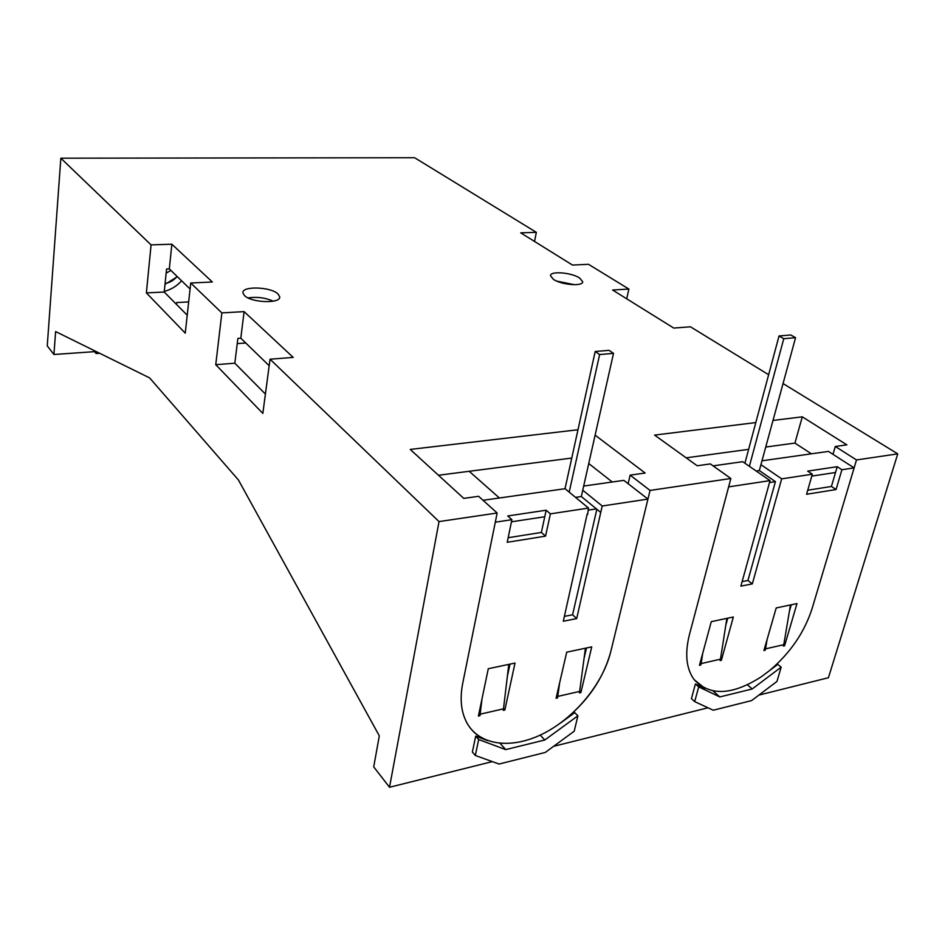 <?xml version="1.0" encoding="UTF-8"?>
<svg xmlns="http://www.w3.org/2000/svg" width="945" height="945" viewBox="0 0 945 945"><rect width="100%" height="100%" fill="white"/><g stroke="black" fill="none" stroke-linecap="round" stroke-linejoin="round"><path stroke-width="1.42" d="M245.759 343.011L237.23 343.614M99.698 353.288L96.106 353.548L96.272 351.611M577.986 429.751L410.248 449.43L463.747 498.381L478.607 496.302L497.153 513.005L439.023 521.593L389.517 787.268L373.712 766.879L379.311 735.848L238.412 479.954L149.629 377.906L55.625 331.565L53.924 354.493L94.547 351.658L96.106 353.548M176.443 304.349L176.632 302.554L188.669 301.904M556.829 281.126L574.584 284.728M553.427 279.366L550.51 275.798C549.884 270.778 571.382 272.432 579.592 277.984L582.675 281.669C583.36 286.678 561.484 284.988 553.427 279.366M277.924 293.871L279.685 296.683C281.35 303.794 251.677 302.967 244.542 295.62L242.936 292.962C241.4 285.827 270.553 286.654 277.924 293.871M500.106 743.384L505.705 749.609L478.678 739.533L475.701 736.155L487.502 740.573C478.548 737.194 471.709 731.347 466.995 723.043C479.847 746.054 512.438 749.503 543.93 733.285C575.458 717.101 602.993 683.436 610.789 651.554L647.939 499.09L602.213 506.012L576.686 618.597L572.576 614.782L596.85 509.26M698.698 686.885L694.681 701.615L691.421 698.65L695.414 683.944L698.698 686.885L719.818 696.938L752.232 688.964L781.172 667.158L777.794 664.382L769.726 670.454C790.351 652.948 804.502 632.229 812.18 608.297L854.126 467.893L828.434 451.403L761.989 460.806M781.172 667.158L776.967 681.428L751.618 700.588L713.274 710.227L694.681 701.615M695.414 683.944L704.828 688.326L694.138 679.609C709.849 696.323 732.257 695.366 761.363 676.75L769.726 670.454C790.351 652.948 804.502 632.229 812.18 608.297L856.501 459.943L835.285 446.477L846.874 444.859L802.293 416.828L794.934 443.087L811.389 453.813M719.818 696.938L713.073 690.96M511.446 521.817L544.757 516.75L511.446 521.817M588.062 510.158L596.401 508.894M94.618 350.796L94.547 351.658M53.924 354.493L47.25 345.882L60.846 158.193L414.619 157.732L536.347 232.34L534.539 241.447M439.023 521.593L270.034 359.206L262.84 413.426L215.743 364.687L221.862 312.913L190.736 283.004L185.255 333.148L146.38 292.915L151.07 244.897L60.846 158.193M755.811 422.569L654.578 435.09L697.197 465.767L710.356 463.924L730.863 478.501L650.054 490.431L630.138 475.134L645.151 473.032L595.126 435.172M772.986 420.454L802.293 416.828M783.051 383.552L897.75 453.86L856.501 459.943M536.347 232.34L520.707 232.848L572.481 265.061L588.499 264.305L628.886 289.064L612.596 290.02L673.75 328.069L690.441 326.793L768.639 374.728M190.075 289.016L169.32 268.888L171.86 244.212L151.07 244.897M171.86 244.212L212.341 281.988L190.736 283.004M269.171 365.715L240.81 338.204L244.105 311.614L221.862 312.913M244.105 311.614L293.21 357.411L270.034 359.206M553.628 746.314L708.006 707.781M478.678 739.533L475.323 755.468L499.066 764.044L545.277 752.433L574.217 731.206L577.891 715.814L574.761 712.636L560.527 723.019C586.408 703.304 603.17 679.49 610.789 651.554L650.054 490.431M389.517 787.268L492.321 761.611M758.906 695.083L828.422 677.73L897.75 453.86M628.886 289.064L626.7 298.797M686.164 457.829L748.629 449.359M765.733 447.044L794.934 443.087M240.81 338.204L237.88 338.404L234.821 363.211L215.743 364.687M169.32 268.888L166.58 268.994L164.217 292.029L146.38 292.915M612.277 482.009L588.747 463.522M438.468 475.252L571.772 458.053M187.216 315.217L164.217 292.029M265.403 394.053L234.821 363.211M602.213 506.012L582.746 490.195L581.329 496.527L575.54 497.365M628.118 483.686L630.138 475.134M769.514 482.541L775.42 481.643L747.944 580.466L752.326 583.88L781.68 478.855L760.938 464.656L759.331 470.551L756.165 471.012M832.994 454.321L835.285 446.477M469.192 471.283L499.409 497.991M248.086 297.911C256.827 296.6 265.238 297.699 273.329 301.183M752.232 688.964L747.4 684.818M475.323 755.468L472.37 752.055L475.701 736.155M505.705 749.609L544.804 739.994L540.221 735.104M544.804 739.994L577.891 715.814M811.802 476.103L835.522 472.5L811.802 476.103M730.863 478.501L689.425 634.662C684.664 653.786 686.235 668.765 694.138 679.609C686.235 668.765 684.664 653.786 689.425 634.662L728.63 486.876L770.045 480.615L749.373 466.31L783.771 338.7L795.56 337.684L760.938 464.656M497.153 513.005L462.707 683.353C459.683 699.016 461.125 712.246 466.995 723.043C461.125 712.246 459.683 699.016 462.707 683.353L495.298 522.195L511.895 519.679L507.217 542.288L545.548 536.146L550.392 513.856L546.163 510.217L507.748 515.97L511.895 519.679M752.326 583.88L740.88 586.148L770.045 480.615M720.397 659.48L721.366 660.307L720.09 660.602L720.48 659.173L701.143 663.603L702.726 653.231M726.87 618.373L720.48 659.173M699.772 664.17L700.753 665.032L701.143 663.603M700.753 665.032L699.454 665.339L711.278 621.656L733.344 617.002L721.366 660.307M783.677 645.057L784.586 645.789L783.381 646.073L783.783 644.679L765.544 648.861L767.08 639.576M790.469 604.942L783.783 644.679M764.221 649.499L765.143 650.255L765.544 648.861M765.143 650.255L763.914 650.538L776.199 607.954L797.001 603.571L784.586 645.789M775.42 481.643L759.331 470.551M747.944 580.466L742.132 581.612M713.085 465.861L742.699 461.692L749.373 466.31M789.453 611.037L791.284 604.776M725.76 625.413L727.756 618.184M781.68 478.855L812.346 474.213L806.569 494.27L836.065 489.545L841.912 469.736L854.126 467.893M807.739 490.219L831.423 486.462L837.235 466.7L841.912 469.736M837.235 466.7L807.691 471.118L812.346 474.213M744.908 463.227L779.034 335.959L790.8 334.967L795.56 337.684M779.034 335.959L783.771 338.7M831.423 486.462L836.065 489.545M583.679 486.061L623.842 480.367L647.939 499.09M572.576 614.782L564.413 616.376M576.686 618.597L563.303 621.243L587.176 514.068M508.788 664.382L503.319 710.356L504.854 710.002L515.013 663.071L488.293 668.717L478.406 716.074L479.977 715.708L478.761 714.361M507.465 675.888L509.993 664.134M504.854 710.002L503.661 708.715M585.428 648.211L579.45 692.874L580.891 692.543L591.747 646.876L566.716 652.168L556.085 698.237L557.562 697.906L556.428 696.749M584.164 657.909L586.502 647.986M580.891 692.543L579.793 691.457M479.977 715.708L482.009 698.816M557.562 697.906L559.594 683.058M587.625 514.446L588.534 508.079L550.392 513.856M579.805 691.374L557.904 696.382M503.65 708.809L480.308 714.148M508.162 537.717L541.367 532.448L546.163 510.217M581.329 496.527L600.725 512.426M483.049 500.307L565.027 488.707L588.534 508.079M569.197 492.132L599.626 354.54L613.518 353.347L582.746 490.195M565.027 488.707L595.185 351.505L599.626 354.54M595.185 351.505L609.053 350.335L613.518 353.347M541.367 532.448L545.548 536.146M177.117 276.448C173.856 280.287 169.852 282.626 165.091 283.476M177.365 276.684L165.009 284.35M170.903 270.412L166.155 273.164M181.605 280.807C176.786 286.111 171.01 289.642 164.288 291.403M279.543 297.722L279.685 296.683M582.545 282.272L582.675 281.669"/></g></svg>
